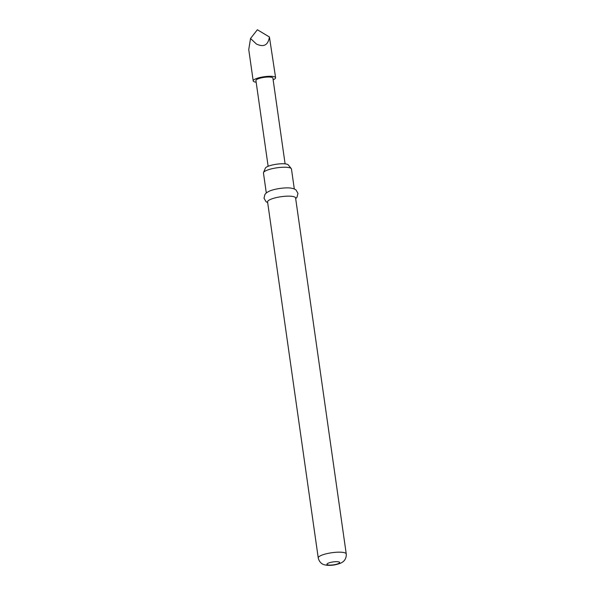 <?xml version="1.0" encoding="UTF-8"?>
<svg xmlns="http://www.w3.org/2000/svg" width="595" height="595" viewBox="0 0 595 595"><rect width="100%" height="100%" fill="white"/><g stroke="black" fill="none" stroke-linecap="round" stroke-linejoin="round"><path stroke-width="0.89" d="M256.162 82.199A11.312 2.596 -8.1 0 1 253.21 80.905A11.312 2.596 -8.1 0 1 261.16 77.238A11.312 2.596 -8.1 0 1 275.611 77.722A11.312 2.596 -8.1 0 1 273.135 79.782M253.21 80.905L248.747 49.593L250.525 38.504L256.438 44.03C263.778 47.488 268.107 45.146 269.431 36.987L275.611 77.722M268.129 166.288L255.924 80.518A8.575 1.971 -8.1 0 1 261.949 77.744A8.575 1.971 -8.1 0 1 272.897 78.109L285.102 163.87M263.526 172.543L265.377 168.147A11.669 2.678 -8.1 0 1 273.522 164.741A11.669 2.678 -8.1 0 1 288.27 164.889L291.275 168.593A14.146 3.25 171.9 0 0 273.403 168.415A14.146 3.25 171.9 0 0 263.526 172.543A14.146 3.25 171.9 0 0 263.459 172.996L266.292 192.914M267.676 202.65L266.002 201.653L264.016 198.209L264.954 194.349L266.612 192.661L269.431 191.099A14.146 3.25 -8.1 0 1 276.34 189.069A14.146 3.25 -8.1 0 1 290.776 188.057L293.923 188.779L295.983 189.931L297.961 193.375L297.009 197.243L295.685 198.663M267.572 201.913A14.146 3.25 -8.1 0 1 277.515 197.332A14.146 3.25 -8.1 0 1 295.581 197.927L346.253 553.96A14.146 3.25 -8.1 0 0 328.187 553.357A14.146 3.25 -8.1 0 0 318.243 557.946L267.572 201.913M294.302 188.927L291.461 169.01A14.146 3.25 171.9 0 0 291.275 168.593M250.525 38.504L257.36 29.75L269.431 36.987M335.149 564.566A6.426 1.473 -8.1 0 1 327.205 564.64A6.426 1.473 -8.1 0 1 331.46 562.208A6.426 1.473 -8.1 0 1 339.403 562.134A6.426 1.473 -8.1 0 1 335.149 564.566M318.243 557.946C319.485 563.324 323.479 564.588 324.134 564.715L326.633 565.25C331.973 565.644 335.283 564.729 335.647 564.685C339.306 563.785 341.56 562.937 342.415 562.149C343.099 561.799 346.573 559.426 346.253 553.96"/></g></svg>
